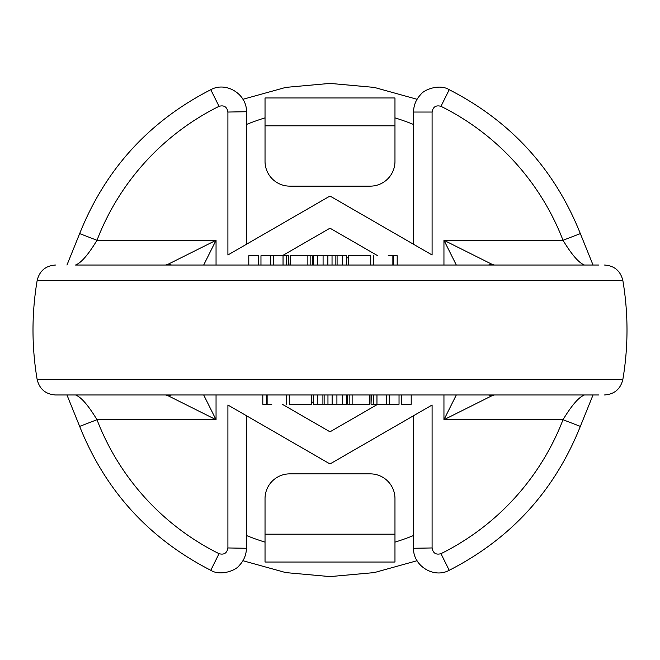 <?xml version="1.0" encoding="UTF-8"?>
<svg xmlns="http://www.w3.org/2000/svg" width="660" height="660" viewBox="0 0 660 660"><rect width="100%" height="100%" fill="white"/><g stroke="black" fill="none" stroke-linecap="round" stroke-linejoin="round"><path stroke-width="0.99" d="M313.483 394.969L313.483 404.25L322.913 404.25L322.913 394.969L324.142 394.969L324.142 404.25L327.962 404.25L327.962 394.969M598.645 394.969L55.456 394.969C45.606 394.251 39.501 389.095 37.158 379.5L622.842 379.5A297 297 0 0 0 622.85 280.5L37.158 280.5A297 297 0 0 0 37.15 379.5M246.469 415.734L246.469 547.957C246.328 554.796 243.886 560.687 239.135 565.628C235.892 570.455 220.325 576.353 210.779 570.298C149.077 538.717 105.377 490.751 79.662 426.385L96.987 419.719C88.234 405.248 81.081 396.998 75.512 394.969L165.495 394.969L167.582 395.488L216.051 419.719L96.987 419.719A249.686 249.686 0 0 0 219.029 553.674C224.07 555.043 227.023 553.138 227.906 547.957L227.906 405.017L330 463.963L432.094 405.017L432.094 547.957C432.977 553.138 435.93 555.043 440.971 553.674A249.686 249.686 0 0 0 563.013 419.719C571.741 405.273 578.903 397.023 584.488 394.969M593.043 394.969L580.338 426.385C554.623 490.751 510.922 538.717 449.221 570.298C433.628 578.886 412.78 565.521 413.531 547.957L413.531 415.734M413.531 244.266L413.531 112.043L432.094 112.043L432.094 254.983L330 196.036L227.906 254.983L227.906 112.043C227.023 106.862 224.07 104.956 219.029 106.326A249.686 249.686 0 0 0 96.987 240.281C88.258 254.727 81.097 262.977 75.512 265.031L598.645 265.031M282.257 404.25L330 431.813L377.743 404.25M346.516 257.614A74.25 74.25 0 0 1 348.224 258.019M347.713 402.105A74.25 74.25 0 0 1 346.335 402.435M313.483 402.385A74.25 74.25 0 0 1 311.776 401.981M312.287 257.895A74.25 74.25 0 0 1 313.665 257.565M377.743 255.75L330 228.187L282.257 255.75M494.505 394.969L492.418 395.488L443.949 419.719L456.324 394.969M456.324 265.031L443.949 240.281L492.418 264.512L494.505 265.031M165.495 265.031L167.582 264.512L216.051 240.281L203.676 265.031M203.676 394.969L216.051 419.719L216.051 394.969M246.469 548.279L227.906 547.957M210.779 570.298L219.029 553.674M580.33 426.385L563.013 419.719L443.949 419.719L443.949 394.969M449.221 570.298L440.971 553.674M413.531 548.279L432.094 547.957M488.326 394.969A24.75 23.744 45 0 0 492.418 395.488M171.674 394.969A24.75 23.744 135 0 1 167.582 395.488M411.213 394.969L411.213 404.25L401.462 404.25L401.462 394.969M399.036 394.969L399.036 404.25L389.293 404.25L389.293 394.969M389.293 404.25L376.959 404.25L376.959 394.969M266.392 394.969L266.392 404.25L262.804 404.25L262.804 394.969M266.392 404.25L267.127 404.25L267.127 394.969M267.127 404.25L271.813 404.25M311.776 404.25L289.435 404.25L311.776 404.25L311.776 394.969M311.413 404.25L311.413 394.969M317.674 404.25L317.674 394.969M322.913 404.25L324.142 404.25M327.962 404.25L332.128 404.25L332.128 394.969M332.128 404.25L336.913 404.25L336.913 394.969M336.913 404.25L342.383 404.25L342.383 394.969M342.383 404.25L346.335 404.25L346.335 394.969M347.713 394.969L347.713 404.25L349.841 404.25L349.841 394.969M349.841 404.25L369.806 404.25L369.806 394.969L369.806 404.25M371.044 394.969L371.044 404.25L371.374 394.969M371.374 404.25L376.959 404.25M517.176 265.031L397.196 265.031L397.196 255.75L393.608 255.75L393.608 265.031M373.709 255.75L373.709 265.031L370.73 265.031L370.73 255.75M348.224 255.75L370.565 255.75L348.224 255.75L348.224 265.031L346.516 265.031L346.516 255.75L342.325 255.75L342.325 265.031M342.325 255.75L313.665 255.75L313.665 265.031L312.287 265.031L312.287 255.75L310.159 255.75L310.159 265.031M310.159 255.75L307.865 255.75L307.865 265.031L288.956 265.031L288.626 255.75L288.626 265.031M288.626 255.75L260.964 255.75L260.964 265.031L258.538 265.031L258.538 255.75L248.787 255.75L248.787 265.031L142.824 265.031M66.957 265.031L79.662 233.615C105.377 169.249 149.077 121.283 210.779 89.702C226.372 81.114 247.22 94.479 246.469 112.043L246.469 244.266M584.488 265.031C578.919 263.002 571.766 254.752 563.013 240.281A249.686 249.686 0 0 0 440.971 106.326C435.93 104.956 432.977 106.862 432.094 112.043M413.531 111.721L413.531 112.043C413.671 105.204 416.113 99.313 420.865 94.372C424.108 89.546 439.675 83.647 449.221 89.702L440.971 106.326M449.221 89.702C510.922 121.283 554.623 169.249 580.338 233.615L563.013 240.281L443.949 240.281L443.949 265.031M79.67 233.615L96.987 240.281L216.051 240.281L216.051 265.031M210.779 89.702L219.029 106.326M246.469 111.721L227.906 112.043M171.674 265.031A24.75 23.744 -135 0 0 167.582 264.512M488.326 265.031A24.75 23.744 -45 0 1 492.418 264.512M393.608 255.75L392.873 255.75L392.873 265.031M392.873 255.75L388.187 255.75M348.587 255.75L348.587 265.031M337.087 255.75L337.087 265.031M335.858 255.75L335.858 265.031M332.038 255.75L332.038 265.031M327.871 255.75L327.871 265.031M323.087 255.75L323.087 265.031M317.617 255.75L317.617 265.031M307.865 255.75L290.194 255.75L290.194 265.031L290.194 255.75M394.969 498.613L394.969 562.031L265.031 562.031L265.031 498.613A24.75 24.75 0 0 1 289.781 473.863L370.219 473.863A24.75 24.75 0 0 1 394.969 498.613M289.781 186.136A24.75 24.75 0 0 1 265.031 161.386L265.031 97.969L394.969 97.969L394.969 161.395A24.75 24.75 0 0 1 370.219 186.145L289.781 186.145M246.469 535.524A221.851 221.851 0 0 0 265.031 542.124M394.969 542.124A221.851 221.851 0 0 0 413.531 535.524M352.135 404.25L352.135 394.969M413.531 124.476A221.851 221.851 0 0 0 394.969 117.876M265.031 117.876A221.851 221.851 0 0 0 246.469 124.476M394.969 534.188L265.031 534.188M265.031 125.812L394.969 125.812M417.07 560.711L374.253 572.599L330 576.601L285.739 572.591L242.921 560.711M79.662 426.385L66.957 394.969M622.842 379.5C620.499 389.095 614.394 394.251 604.543 394.969M386.71 404.25L386.71 394.969M286.291 394.969L286.291 404.25M289.27 394.969L289.27 404.25M373.445 394.969L373.445 404.25M242.929 99.289L285.747 87.4L330 83.399L374.261 87.409L417.079 99.289M580.338 233.615L593.043 265.031M622.842 280.5C620.499 270.905 614.394 265.749 604.543 265.031M37.158 280.5C39.501 270.905 45.606 265.749 55.456 265.031M270.707 255.75L270.707 265.031M273.289 255.75L273.289 265.031M283.041 255.75L283.041 265.031M286.555 265.031L286.555 255.75"/></g></svg>
